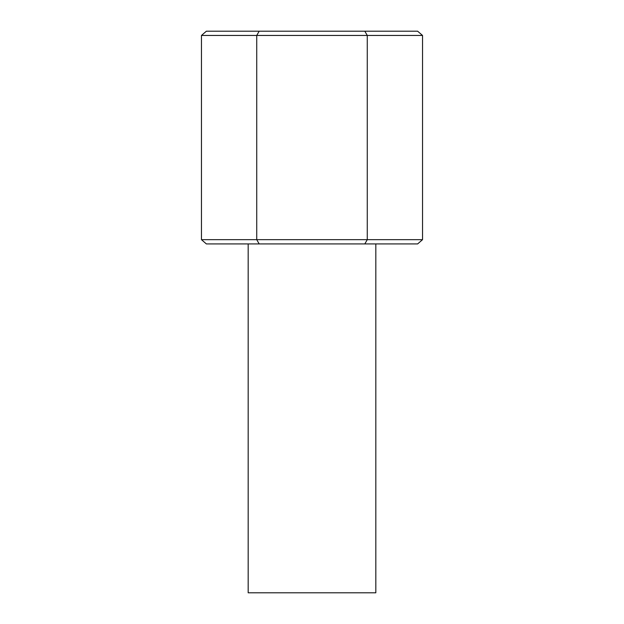 <?xml version="1.0" encoding="UTF-8"?>
<svg xmlns="http://www.w3.org/2000/svg" width="624" height="624" viewBox="0 0 624 624"><rect width="100%" height="100%" fill="white"/><g stroke="black" fill="none" stroke-linecap="round" stroke-linejoin="round"><path stroke-width="0.94" d="M375.82 243.929L375.82 592.8L248.18 592.8L248.18 243.929M259.186 31.2L256.729 35.451L256.729 239.671L201.466 239.671L201.466 35.451L206.38 31.2L417.62 31.2L422.534 35.451L201.466 35.451M364.814 243.929L367.271 239.671L422.534 239.671L417.62 243.929L259.186 243.929L256.729 239.671L367.271 239.671L367.271 35.451L364.814 31.2M422.534 239.671L422.534 35.451M259.186 243.929L206.38 243.929L201.466 239.671"/></g></svg>

